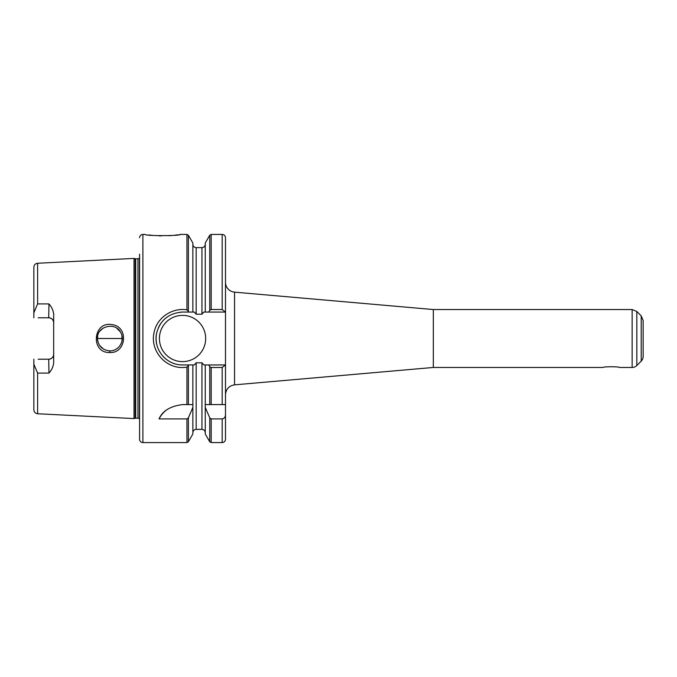 <?xml version="1.0" encoding="UTF-8"?>
<svg xmlns="http://www.w3.org/2000/svg" width="677" height="677" viewBox="0 0 677 677"><rect width="100%" height="100%" fill="white"/><g stroke="black" fill="none" stroke-linecap="round" stroke-linejoin="round"><path stroke-width="1.02" d="M97.691 336.097L97.454 338.5C96.523 326.255 115.649 321.414 120.701 332.534C125.363 340.142 119.194 351.126 109.835 350.889C102.219 350.043 98.089 345.905 97.446 338.492L122.241 338.5M37.616 303.897L37.616 263.251L134.021 258.419L134.021 418.581L37.616 413.757C35.314 413.427 34.062 412.107 33.85 409.797L33.85 364.175L37.616 373.103L48.964 373.069C51.689 370.099 53.255 366.621 53.678 362.635L53.678 314.365C53.255 310.379 51.689 306.901 48.964 303.931L37.616 303.897L33.85 312.825L33.85 317.598M109.75 352.522C126.447 353.572 128.85 326.466 112.103 324.664C93.028 320.729 90.117 353.106 109.75 352.522L109.835 350.889M97.454 338.5L97.7 340.912M99.485 345.287L103.539 349.163M115.691 349.425L117.671 348.113M121.995 340.946L121.936 335.775M120.261 331.789L116.876 328.303M103.116 328.1L99.832 331.214M122.215 337.696L122.232 338.187M122.232 338.737L122.215 339.262M38.149 359.216L48.719 359.216C51.774 358.878 53.424 357.228 53.678 354.266A4.959 4.959 0 0 1 48.719 359.216L48.964 373.069M38.149 317.784L48.719 317.784C51.774 318.122 53.424 319.772 53.678 322.743A4.959 4.959 0 0 0 48.719 317.784L48.964 303.931M33.85 359.216L33.85 364.175L33.85 359.216M33.85 316.87L33.85 317.784M37.616 263.251C35.314 263.573 34.062 264.893 33.85 267.212L33.85 312.825M602.995 367.459C603.241 366.528 619.269 366.528 619.514 367.459C619.269 366.528 603.241 366.528 602.995 367.459L433.331 367.459L234.547 384.849L234.547 292.151A9.91 9.91 0 0 1 225.492 282.275M643.15 344.28L643.15 332.72M643.15 356.457L643.15 320.543L643.15 356.457A6.609 6.609 0 0 1 641.212 361.129L641.212 315.871L636.829 311.479L632.149 309.541L433.331 309.541L433.331 367.459M225.492 404.584L225.492 439.28C225.297 441.286 224.197 442.386 222.191 442.58L222.191 418.911L211.173 418.911L209.743 417.844L205.258 407.419L205.182 404.584L225.492 404.584L225.492 364.937L208.744 364.937L209.743 366.663L211.173 367.484L222.191 367.484L225.492 364.937L225.492 237.72C225.297 235.714 224.197 234.614 222.191 234.42L222.191 309.516L211.173 309.516L209.743 310.337L208.744 312.063L225.407 312.063L222.191 309.516M636.829 311.479L636.829 365.521A6.609 6.609 0 0 1 632.149 367.459L632.149 309.541M225.492 414.586C225.492 416.973 224.392 418.411 222.191 418.911M205.258 407.419L205.258 433.982L209.743 441.759L211.173 442.58L222.191 442.58M208.744 364.937L205.258 364.937L205.258 404.584M205.258 364.937L203.853 364.937L201.949 362.779L196.169 362.779L194.274 364.937L192.869 364.937L192.869 407.419L188.375 417.844L186.945 418.911L159.044 418.911A26.437 26.437 0 0 1 165.907 410.474M159.044 418.911C162.455 410.939 170.291 406.158 182.536 404.584L192.869 404.584M186.945 367.146L188.942 364.937L182.536 364.92C165.586 365.174 152.765 348.359 156.759 332.678C160.331 319.984 168.928 313.112 182.553 312.063L188.942 312.063L186.954 309.854C172.694 307.4 157.174 317.268 154.212 331.942C149.38 350.796 166.077 369.464 184.965 367.374L186.945 367.146L186.945 404.584M192.869 407.419L192.869 433.982L188.375 441.759L188.375 417.844M192.869 364.937L188.942 364.937M139.589 254.171L139.589 439.28A3.3 3.3 0 0 0 142.889 442.58L142.889 234.42L145.2 234.42C144.133 236.028 181.301 236.019 180.234 234.42L179.642 234.513M177.645 234.817L174.971 235.173M171.069 235.562L168.996 235.706M161.354 235.892L159.002 235.833M152.943 235.435L148.745 234.953M188.942 312.063L194.274 312.063L196.169 314.221L201.949 314.221L203.853 312.063L208.744 312.063M188.375 310.946L188.375 235.241L192.869 243.018L192.869 312.063M211.173 309.516L211.173 234.42L209.743 235.241L205.258 243.018L205.258 312.063M180.835 312.122A26.437 26.437 0 0 1 182.536 312.063L188.612 312.063M174.996 363.837A26.437 26.437 0 0 1 171.34 362.449M165.738 358.903A26.437 26.437 0 0 1 162.903 356.195M156.929 345.058A26.437 26.437 0 0 1 156.632 333.236M158.52 327.465A26.437 26.437 0 0 1 160.847 323.403M205.673 338.5A23.128 23.128 0 0 1 170.976 358.531A23.128 23.128 0 0 1 170.976 318.469A23.128 23.128 0 0 1 205.673 338.5M134.021 258.419L135.188 258.732L135.188 418.268A1.98 1.98 0 0 1 135.705 418.2L137.956 418.2A1.98 1.98 0 0 1 139.428 418.851L139.589 418.86M135.188 258.732L137.956 258.8L139.428 258.149L139.428 418.851M37.616 373.103L37.616 413.757M209.743 417.844L209.743 441.759M209.743 366.663L209.743 404.584M211.173 418.911L211.173 442.58M211.173 367.484L211.173 404.584M222.191 367.484L222.191 404.584M209.743 235.241L209.743 310.337M196.169 362.779L196.169 429.37C194.164 429.565 193.063 430.665 192.869 432.671M186.945 418.911L186.945 442.58L188.375 441.759M188.375 366.062L188.375 404.584M180.234 234.42L186.945 234.42L186.945 309.854M192.869 244.329C193.063 246.335 194.164 247.435 196.169 247.638L196.169 314.221M196.169 247.638L201.949 247.638L201.949 314.221M201.949 362.779L201.949 429.37C203.963 429.565 205.063 430.665 205.258 432.671M135.705 258.8L135.705 418.2M137.956 258.8L137.956 418.2M619.514 367.459L632.149 367.459M433.331 309.541L234.547 292.151M234.547 384.849C228.987 385.805 225.966 389.097 225.492 394.725M641.212 361.129L636.829 365.521M641.212 315.871L643.15 320.543M211.173 234.42L222.191 234.42M142.889 442.58L186.945 442.58M188.375 235.241L186.945 234.42M201.949 247.638C203.963 247.435 205.063 246.335 205.258 244.329M196.169 429.37L201.949 429.37M135.188 418.268L134.021 418.581M142.889 234.42C140.884 234.614 139.784 235.714 139.589 237.72"/></g></svg>
